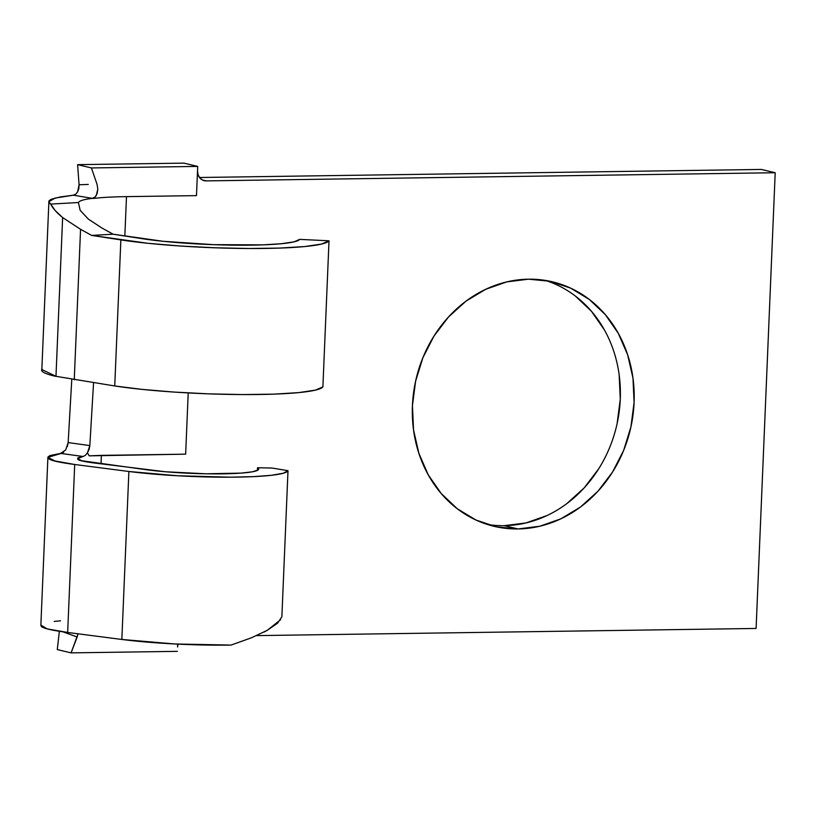 <?xml version="1.0" encoding="UTF-8"?>
<svg xmlns="http://www.w3.org/2000/svg" width="816" height="816" viewBox="0 0 816 816"><rect width="100%" height="100%" fill="white"/><g stroke="black" fill="none" stroke-linecap="round" stroke-linejoin="round"><path stroke-width="1.22" d="M102.031 228.082L88.475 219.208L80.172 210.355L78.387 202.531C79.366 200.746 84.038 199.349 92.412 198.37L73.44 195.197L60.517 196.901L52.102 199.002C48.215 200.501 47.746 202.195 50.694 204.092L48.787 201.746L55.131 198.053L73.44 195.197L92.412 198.37C84.038 199.349 79.366 200.746 78.387 202.531L80.172 210.355L88.475 219.208L102.031 228.082L113.108 234.212L162.884 241.271L213.486 244.657L262.579 244.871L281.367 243.719L294.097 241.842L299.707 239.374A91.137 9.527 -177.6 0 1 239.302 245.198A91.137 9.527 -177.6 0 1 142.321 238.7L113.108 234.212L91.647 235.416L80.56 229.296L62.628 217.546C56.783 212.833 52.805 208.345 50.694 204.092L78.387 202.531L50.694 204.092L55.253 210.65L62.628 217.546L55.978 376.319L62.628 217.546L80.56 229.296L74.256 379.756L80.56 229.296L91.647 235.416L113.108 234.212L102.031 228.082M42.33 369.77L55.978 376.319L114.74 385.968A120.533 12.597 2.4 0 0 242.995 394.567A120.533 12.597 2.4 0 0 322.891 386.876L329.011 240.802L322.891 386.876L315.466 390.119L298.625 392.618L273.778 394.138L242.995 394.567L208.845 393.863L174.196 392.078L141.923 389.375L114.74 385.968L120.86 239.904L114.74 385.968L55.978 376.319M518.027 528.952A125.684 110.058 -76.6 0 1 494.159 526.34A125.684 110.058 -76.6 0 1 413.661 392.047A125.684 110.058 -76.6 0 1 528.493 279.184L550.015 281.275L570.506 288.079L589.183 299.35L605.329 314.639L618.314 333.367L627.657 354.807L632.981 378.145L634.083 402.482L630.931 426.87L623.648 450.391L612.5 472.127L597.924 491.252L580.482 507.022L560.837 518.843L539.743 526.249L518.027 528.952L496.505 526.861L476.014 520.057L457.337 508.786L441.191 493.496L428.206 474.769L418.873 453.329L413.549 429.991L412.437 405.654L415.589 381.266L422.872 357.745L434.02 336.008L448.596 316.883L466.038 301.114L485.683 289.303L506.777 281.897L528.493 279.184A125.684 110.058 -76.6 0 1 552.361 281.795A125.684 110.058 -76.6 0 1 632.859 416.089A125.684 110.058 -76.6 0 1 518.027 528.952L504.217 525.667L518.027 528.952M487.315 524.443A125.684 110.058 103.4 0 0 504.217 525.667A125.684 110.058 103.4 0 0 618.426 416.803A125.684 110.058 103.4 0 0 545.394 280.408M40.933 624.944L41.3 626.453C43.452 628.463 52.244 630.462 67.667 632.461L74.705 464.488L128.887 471.485L121.849 639.458L128.887 471.485A97.022 10.139 -177.6 0 0 230.51 477.187A97.022 10.139 -177.6 0 0 287.997 470.669L281.877 616.733L287.997 470.669L271.973 468.047L257.54 467.731L257.428 470.393L257.54 467.731A67.616 7.069 -177.6 0 1 258.692 469.108A67.616 7.069 -177.6 0 1 219.575 473.872A67.616 7.069 -177.6 0 1 147.747 469.904L81.814 460.765L77.632 458.561L83.14 456.481L60.659 453.41L49.97 455.563L47.95 457.001L48.348 458.5C50.521 460.499 59.313 462.488 74.705 464.488L128.887 471.485L177.653 475.769L230.51 477.187L253.378 476.646L271.422 475.3L283.274 473.249L287.997 470.669L271.973 468.047L257.54 467.731L258.193 469.924L252.593 471.77L241.25 473.107L206.05 473.8L165.403 471.76L93.565 462.907C84.823 461.774 79.591 460.642 77.867 459.5L77.897 457.796L82.855 456.45L60.598 453.39L65.698 449.983L68.156 442.578L71.788 379.369L68.156 442.578L89.831 445.587L93.565 382.724L89.831 445.587L89.087 449.483L87.424 452.89L89.23 455.848L101.398 455.369L101.041 463.876L101.398 455.369L185.65 454.165L89.23 455.848L87.424 452.89L85.313 455.389L87.424 452.89L89.831 445.587L68.156 442.578L67.391 446.546M177.684 644.12L177.562 646.966L178.041 644.13A10.292 9.007 -76.6 0 0 177.562 646.966L177.684 644.12M204.214 180.673A10.292 9.007 -76.6 0 0 206.173 180.887L202.378 179.989L206.173 180.887L775.2 172.737L761.389 169.442L199.492 177.5L761.389 169.442L775.2 172.737L756.095 628.453L256.54 635.613L756.095 628.453L775.2 172.737L206.173 180.887L202.725 180.163L199.879 177.99L198.053 174.695L197.523 170.799L196.483 195.626L126.49 196.636L124.838 236.008L126.49 196.636L196.483 195.626L197.707 166.413L183.896 163.129L77.602 164.648L91.423 167.943L197.707 166.413L91.423 167.943L97.022 184.263L97.818 189.128L97.104 193.657L95.166 196.942L92.249 198.339L95.166 196.942L96.268 195.503L97.818 189.128L97.022 184.263L91.423 167.943L77.602 164.648L79.07 184.763L77.602 164.648L183.896 163.129L197.707 166.413L197.523 170.799A10.292 9.007 -76.6 0 0 204.214 180.673L204.051 180.642M188.21 392.924L185.65 454.165L188.21 392.924M83.14 456.481L85.313 455.389L83.14 456.481M263.925 632.104L267.22 630.35L280.622 619.711M231.071 645.079L251.359 637.816L231.071 645.079A97.022 10.139 2.4 0 1 121.849 639.458L174.838 643.977L231.071 645.079M61.118 453.461L47.92 457.327L54.907 460.948L74.705 464.488L67.667 632.461L121.849 639.458L67.667 632.461L47.236 628.901L40.871 625.087M575.372 296.065L591.518 311.355L604.503 330.082M619.16 374.86L620.272 399.197L617.12 423.586M598.689 468.843L584.113 487.968L566.671 503.737M547.026 515.549L525.932 522.954L504.217 525.667M281.877 616.733L277.624 623.159L267.22 630.35L251.359 637.816M101.633 197.635A91.137 9.527 -177.6 0 1 126.49 196.636A91.137 9.527 -177.6 0 0 101.633 197.635L92.953 198.461L101.633 197.635M299.707 239.374L329.011 240.802A120.533 12.597 -177.6 0 1 249.115 248.503A120.533 12.597 -177.6 0 1 120.86 239.904L91.647 235.416L148.043 243.311L180.316 246.014L214.975 247.789L249.115 248.503L279.898 248.074L304.745 246.554L321.586 244.055L329.011 240.802L299.707 239.374M42.065 368.903C40.025 371.311 44.533 373.789 55.6 376.329M62.934 452.615L63.709 452.095M78.091 633.808L71.094 652.871L57.283 649.587L59.344 631.278L57.283 649.587L71.094 652.871L177.378 651.352L71.094 652.871L77.153 637.01L68.483 633.838M54.203 621.415L60.527 620.854M88.261 184.447L79.07 184.763L78.826 188.629L77.632 191.913L79.07 184.763M77.969 633.787L77.153 637.01L62.883 631.808M73.246 195.167L75.704 194.208L77.632 191.913M48.878 201.776L41.83 369.75M47.899 457.327L40.861 625.301"/></g></svg>
